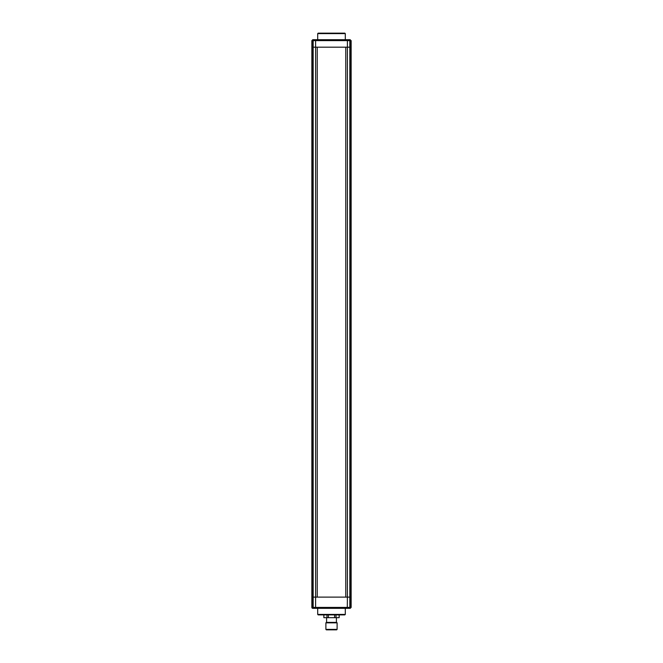 <?xml version="1.0" encoding="UTF-8"?>
<svg xmlns="http://www.w3.org/2000/svg" width="663" height="663" viewBox="0 0 663 663"><rect width="100%" height="100%" fill="white"/><g stroke="black" fill="none" stroke-linecap="round" stroke-linejoin="round"><path stroke-width="0.99" d="M350.205 608.336A0.936 0.936 0 0 0 350.246 608.336A0.936 0.936 0 0 1 350.205 608.336L349.583 608.336A0.936 0.903 -90 0 0 350.487 607.407L351.141 607.407L350.205 608.336L344.312 608.336M351.141 607.407A0.936 0.936 0 0 1 351.141 607.441A0.936 0.936 0 0 0 351.141 607.407L351.141 597.114L311.859 597.114L311.859 47.181L351.141 47.181L350.487 47.181L350.487 597.114L347.395 597.114L347.395 40.634L315.605 40.634L315.605 47.181L317.237 47.181L317.237 597.114L315.605 597.114L315.605 47.181L313.168 47.181L313.168 597.114L311.859 597.114L311.859 607.407L312.513 607.407L312.513 47.181L311.859 47.181L311.859 40.634L312.795 39.697L318.688 39.697M347.279 608.336L315.721 608.336L315.605 607.407L349.832 607.407L349.583 608.336L347.279 608.336L347.395 597.114L345.763 597.114L345.763 47.181L350.487 47.181L350.487 40.634L349.832 40.634L349.832 607.407L350.487 607.407L350.487 597.114L351.141 597.114L351.141 40.634L350.487 40.634A0.936 0.903 90 0 0 349.583 39.697L351.141 40.634A0.936 0.936 0 0 0 351.141 40.592A0.936 0.936 0 0 1 351.141 40.634M315.605 607.407L315.605 597.114L313.168 597.114L313.168 607.407L315.605 607.407M318.688 608.336L315.605 608.336M315.721 608.336L312.795 608.336L311.859 607.407A0.936 0.936 0 0 0 312.795 608.336A0.936 0.936 0 0 1 311.859 607.407M313.417 608.336A0.936 0.903 -90 0 1 312.513 607.407L313.168 607.407L313.417 608.336M345.299 614.419L344.826 614.883L318.174 614.883L317.701 614.419L345.299 614.419L345.299 608.336M317.701 614.419L317.701 608.336M325.889 622.839L326.353 622.366L336.647 622.366L337.111 622.839L325.889 622.839L325.889 629.386L337.111 629.386L337.111 622.839M337.111 629.386L336.647 629.85L326.353 629.85L325.889 629.386M339.166 614.883L339.166 617.692L339.125 614.883M339.125 617.692L336.025 617.692L336.025 614.883M336.025 617.692L334.6 617.692L334.6 614.883M334.6 617.692L328.4 617.692L328.4 614.883M328.4 617.692L326.975 617.692L326.975 614.883M326.975 617.692L323.875 617.692L323.875 614.883M323.875 617.692L323.834 614.883M344.312 39.697L350.205 39.697A0.936 0.936 0 0 1 350.246 39.697A0.936 0.936 0 0 0 350.205 39.697M312.795 39.697A0.936 0.936 0 0 0 312.754 39.697A0.936 0.936 0 0 1 312.795 39.697L349.583 39.697L349.832 40.634L347.395 40.634L347.279 39.697M315.721 39.697L315.605 40.634L313.168 40.634L313.168 47.181L312.513 47.181L312.513 40.634A0.936 0.903 -90 0 1 313.417 39.697L313.168 40.634L311.859 40.634A0.936 0.936 0 0 1 311.859 40.592A0.936 0.936 0 0 0 311.859 40.634M344.826 33.15L318.174 33.15L317.701 33.614L345.299 33.614L344.826 33.15M345.299 33.614L345.299 39.697M317.701 33.614L317.701 39.697M336.406 622.366L336.406 617.692M326.594 622.366L326.594 617.692"/></g></svg>
